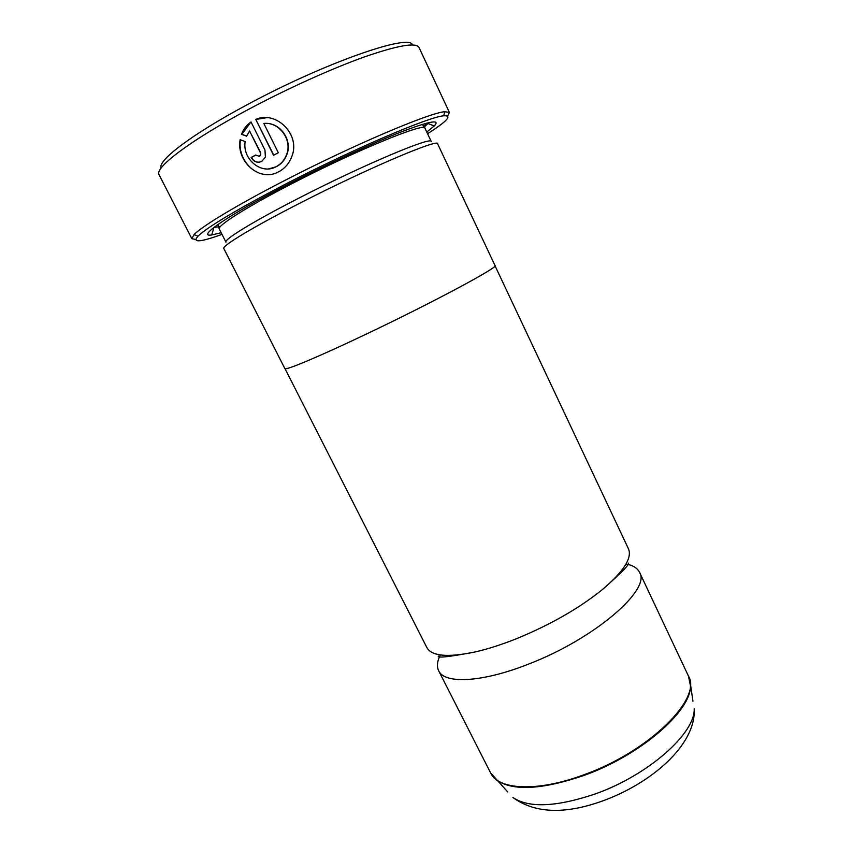 <?xml version="1.0" encoding="UTF-8"?>
<svg xmlns="http://www.w3.org/2000/svg" width="853" height="853" viewBox="0 0 853 853"><rect width="100%" height="100%" fill="white"/><g stroke="black" fill="none" stroke-linecap="round" stroke-linejoin="round"><path stroke-width="1.28" d="M285.03 368.688L426.852 647.544C431.607 656.202 447.59 657.684 474.833 652.012C487.511 649.144 501.329 644.74 516.268 638.79C550.388 624.78 579.155 608.328 602.57 589.434C623.746 571.393 632.372 557.841 628.448 548.788L495.028 265.805M269.921 174.428C253.288 176.56 237.688 158.391 240.343 140.521M268.876 168.841L276.479 166.655C281.415 163.989 284.902 159.895 286.928 154.382C292.376 140.574 281.021 123.45 266.445 123.397M276.18 166.676L275.423 167.049C260.741 174.748 242.241 158.807 245.152 141.566L240.141 139.7C236.1 161.441 259.355 182.084 277.95 172.146L278.707 171.773C284.998 168.372 289.423 163.147 291.961 156.088C300.64 134.635 276.191 110.229 255.772 119.42L273.504 155.235L278.313 152.751L263.822 123.429C279.155 121.691 292.515 139.711 286.64 154.404C284.614 159.916 281.127 164.011 276.18 166.676M273.749 155.118L255.772 119.42M256.081 119.431L266.818 117.671M259.237 156.323L255.665 155.011L251.123 157.474C253.831 161.878 257.382 163.2 261.764 161.42L265.39 157.176L264.963 150.053L251.027 121.947C246.997 124.73 243.99 128.44 242.017 133.057L241.516 134.316L246.581 136.181L249.577 130.978L260.282 152.538L260.421 154.947L259.237 156.323M161.153 168.062C157.048 160.993 191.157 134.71 246.314 105.196C324.215 62.898 410.592 33.011 412.425 44.964M449.414 112.479L419.015 47.48C416.019 42.202 397.754 45.38 364.21 56.991C331.231 68.784 286.267 89.117 247.189 110.08C189.366 140.958 154.116 168.062 159.106 174.812L191.829 238.669L194.004 234.639C201.788 226.429 236.089 205.594 282.62 181.582C351.777 145.639 429.933 112.489 444.903 111.722L449.414 112.479L447.654 116.029M427.545 133.708C447.324 121.115 452.676 115.155 443.624 115.816C428.867 116.808 352.534 149.35 284.945 184.408C237.123 209.38 208.143 226.621 198.024 236.132C191.946 242.892 199.943 242.305 222.015 234.394M217.856 224.542L219.285 229.02L225.938 242.135C223.561 239.704 253.725 221.172 299.574 197.757C363.836 164.704 432.482 135.894 431.255 141.555L424.975 128.259L422.299 124.378M300.608 202.79C367.675 168.382 439.071 138.154 437.621 143.816L495.028 265.582C499.559 266.669 432.503 302.676 365.681 334.376C318.158 357.034 284.87 370.895 284.849 368.549L223.827 248.554C221.428 246.208 252.808 227.143 300.608 202.79M221.172 232.73L211.725 234.97C195.689 237.603 227.911 215.244 288.879 183.885C327.861 163.776 372.26 143.272 400.867 132.055C429.624 121.062 440.766 119.025 434.294 125.935L426.745 132.023M211.725 234.97L213.655 228.615L212.354 228.679M439.167 657.492C437.035 662.685 436.864 667.11 438.655 670.757C444.402 684.202 482.052 682.603 528.743 664.018C594.701 638.748 651.351 589.423 639.547 572.342C637.447 568.098 632.937 565.304 626.027 563.972M440.34 654.944L439.594 656.501M428.952 122.576L424.314 126.926M195.721 239.458L191.829 238.669M246.624 136.085L241.847 134.326L250.59 122.491M258.8 162.241C255.58 162.134 253.128 160.545 251.443 157.464L251.123 157.474M259.547 156.312L260.73 154.926L260.591 152.527L249.577 130.978M251.443 157.464L255.729 155.129M438.655 670.757L490.635 772.946C498.195 789.921 537.187 792.192 583.58 774.887C649.218 751.674 702.541 698.202 688.446 676.045L690.418 685.577C691.804 710.464 640.934 755.182 583.889 775.473C542.401 789.601 513.421 791.232 496.958 780.356L492.885 776.433M689.821 679.958L692.967 701.241M219.285 229.02C216.651 226.088 246.602 206.991 292.483 183.395C356.757 150.064 425.871 121.872 424.975 128.259M220.319 226.631L213.996 227.367M595.021 794.015C648.312 775.313 695.579 733.026 694.193 708.726C696.357 744.701 651.255 783.779 601.237 801.436C564.068 814.54 534.639 813.24 512.941 797.523C528.849 808.207 556.209 807.034 595.021 794.015M507.77 791.968L490.635 772.946M426.905 123.067L423.973 126.308M602.57 589.434C621.858 572.427 630.388 563.63 628.181 563.055M474.833 652.012C449.574 656.831 437.397 658.185 438.293 656.085M443.624 115.816L444.903 111.722M688.446 676.045L639.547 572.342M428.089 123.557L434.294 125.935M198.024 236.132L194.004 234.639"/></g></svg>
